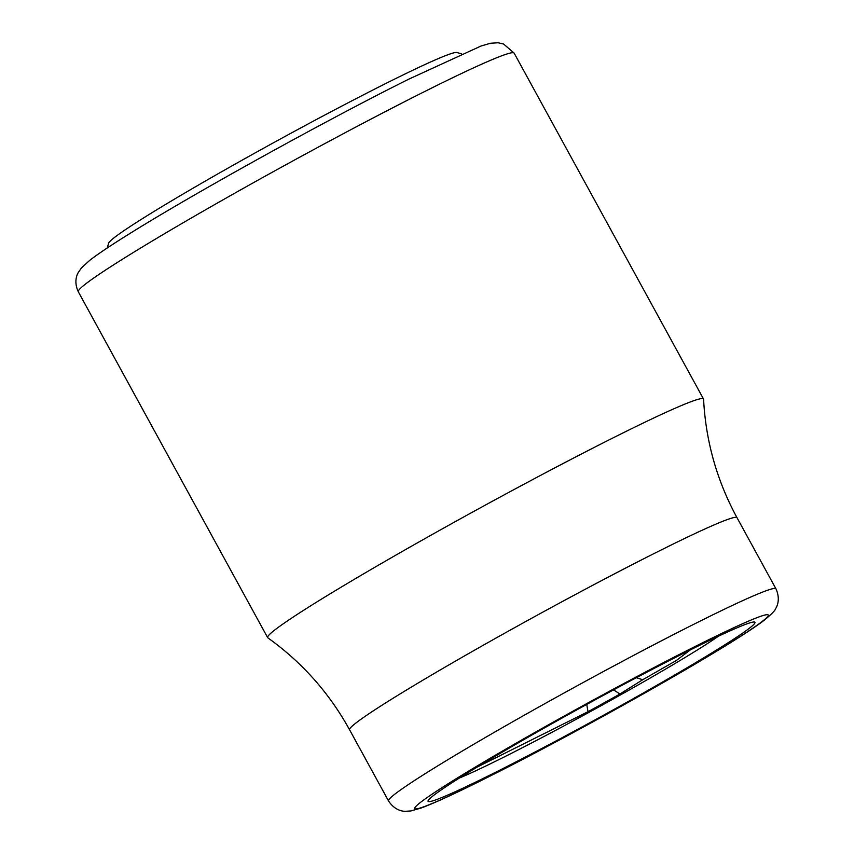 <?xml version="1.0" encoding="UTF-8"?>
<svg xmlns="http://www.w3.org/2000/svg" width="854" height="854" viewBox="0 0 854 854"><rect width="100%" height="100%" fill="white"/><g stroke="black" fill="none" stroke-linecap="round" stroke-linejoin="round"><path stroke-width="1.28" d="M107.209 248.002L108.618 243.209A198.758 9.362 -28.7 0 1 143.92 217.717A198.758 9.362 -28.7 0 1 332.419 111.02A198.758 9.362 -28.7 0 1 456.911 52.521L461.715 53.919M613.546 689.872L619.972 693.992A138.028 6.501 -28.7 0 1 588.011 711.702L477.151 767.095M586.741 704.422L588.011 711.702M459.431 778.015A160.114 7.547 151.3 0 0 502.75 757.69A160.114 7.547 151.3 0 0 718.449 636.209M690.31 649.905L676.443 660.42L642.742 679.72L619.972 693.992M636.337 677.724L642.742 679.72M492.843 773.649A186.332 8.775 -28.7 0 1 428.067 801.298A186.332 8.775 -28.7 0 1 516.841 743.674A186.332 8.775 -28.7 0 1 690.192 649.969A186.332 8.775 -28.7 0 1 754.957 622.331A186.332 8.775 -28.7 0 1 666.195 679.944A186.332 8.775 -28.7 0 1 492.843 773.649M617.143 435.85A248.45 11.7 -28.7 0 1 703.504 398.999A248.45 11.7 -28.7 0 1 703.579 399.266C705.767 441.23 716.912 480.706 737.013 517.684A220.844 10.408 -28.7 0 0 660.249 550.446A220.844 10.408 -28.7 0 0 454.787 661.508A220.844 10.408 -28.7 0 0 349.585 729.796C329.26 692.936 302.006 662.277 267.836 637.831A248.45 11.7 -28.7 0 1 267.654 637.628A248.45 11.7 -28.7 0 1 386.008 560.8A248.45 11.7 -28.7 0 1 617.143 435.85M698.23 644.93A201.523 9.49 151.3 0 0 450.528 782.243A201.523 9.49 151.3 0 0 484.794 778.688A201.523 9.49 151.3 0 0 732.497 641.375A201.523 9.49 151.3 0 0 698.23 644.93M78.29 291.748A248.45 11.7 -28.7 0 1 196.644 214.93A248.45 11.7 -28.7 0 1 427.779 89.98A248.45 11.7 -28.7 0 1 514.14 53.129L503.582 44.013L498.074 42.764L490.495 43.255L481.112 45.988L408.917 79.102C325.15 120.756 191.702 194.669 127.609 234.925C110.433 245.621 97.858 254.065 89.873 260.235L81.525 267.814L78.258 272.565C77.287 274.123 73.487 281.468 78.29 291.748L267.654 637.628M388.527 800.935C395.21 811.183 403.931 811.343 405.266 811.3L410.881 810.958L421.097 808.033C434.11 803.23 455.129 793.569 484.165 779.051C577.315 732.679 730.448 646.478 764.138 620.282C771.536 614.197 775.368 610.3 775.624 608.592C776.382 607.504 781.015 600.042 775.955 588.822A220.844 10.408 151.3 0 0 699.191 621.584A220.844 10.408 151.3 0 0 493.74 732.647A220.844 10.408 151.3 0 0 388.527 800.935L349.585 729.796M703.504 398.999L514.14 53.129M775.955 588.822L737.013 517.684"/></g></svg>
